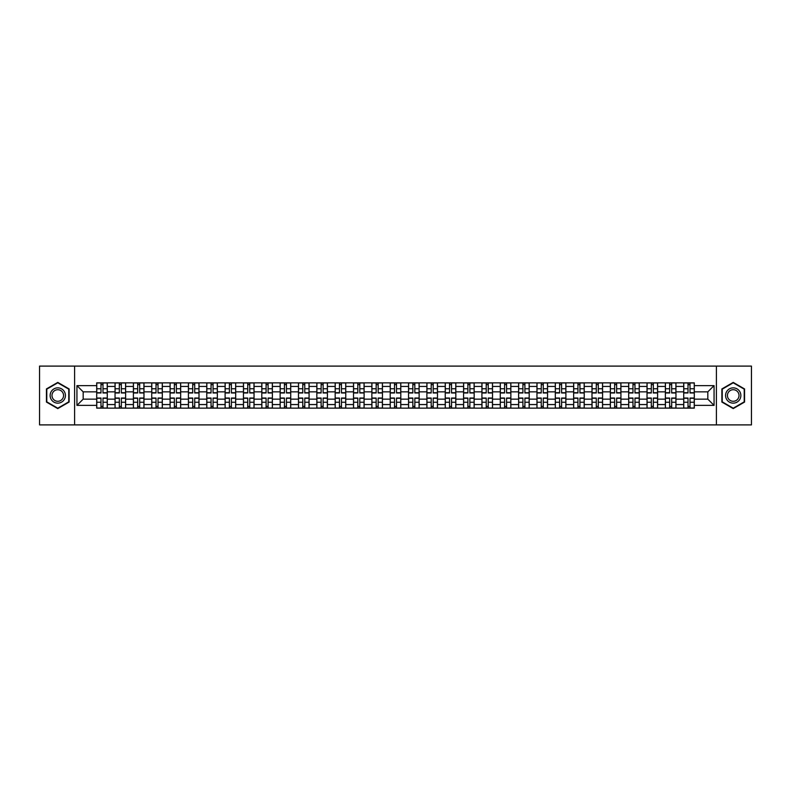 <?xml version="1.0" encoding="UTF-8"?>
<svg xmlns="http://www.w3.org/2000/svg" width="791" height="791" viewBox="0 0 791 791"><rect width="100%" height="100%" fill="white"/><g stroke="black" fill="none" stroke-linecap="round" stroke-linejoin="round"><path stroke-width="1.19" d="M716.409 424.896L751.45 424.896L751.45 366.104L39.55 366.104L39.55 424.896L716.409 424.896L716.409 366.104M115.041 408.136L115.041 386.443L107.279 386.443L107.279 408.136M107.279 386.443L107.279 382.864M115.041 386.443L115.041 382.864M125.631 382.864L125.631 408.136M133.392 408.136L133.392 382.864M143.972 382.864L143.972 408.136M151.734 408.136L151.734 382.864M162.313 382.864L162.313 408.136M170.075 408.136L170.075 382.864M180.664 382.864L180.664 408.136M188.416 408.136L188.416 382.864M199.006 382.864L199.006 408.136M206.767 408.136L206.767 382.864M217.347 382.864L217.347 408.136M225.109 408.136L225.109 382.864M235.688 382.864L235.688 408.136M243.45 408.136L243.45 382.864M254.04 382.864L254.04 408.136M261.801 408.136L261.801 382.864M272.381 382.864L272.381 408.136M280.143 408.136L280.143 382.864M290.722 382.864L290.722 408.136M298.484 408.136L298.484 382.864M309.073 382.864L309.073 408.136M316.835 408.136L316.835 382.864M327.415 382.864L327.415 408.136M335.176 408.136L335.176 382.864M345.756 382.864L345.756 408.136M353.518 408.136L353.518 382.864M364.107 382.864L364.107 408.136M371.869 408.136L371.869 382.864M382.449 382.864L382.449 408.136M390.21 408.136L390.21 382.864M400.79 382.864L400.79 408.136M408.551 408.136L408.551 382.864M419.131 382.864L419.131 408.136M426.893 408.136L426.893 382.864M437.482 382.864L437.482 408.136M445.244 408.136L445.244 382.864M455.824 382.864L455.824 408.136M463.585 408.136L463.585 382.864M474.165 382.864L474.165 408.136M481.927 408.136L481.927 382.864M492.516 382.864L492.516 408.136M500.278 408.136L500.278 382.864M510.857 382.864L510.857 408.136M518.619 408.136L518.619 382.864M529.199 382.864L529.199 408.136M536.96 408.136L536.96 382.864M547.55 382.864L547.55 408.136M555.312 408.136L555.312 382.864M565.891 382.864L565.891 408.136M573.653 408.136L573.653 382.864M584.233 382.864L584.233 408.136M591.994 408.136L591.994 382.864M602.584 382.864L602.584 408.136M610.336 408.136L610.336 382.864M620.925 382.864L620.925 408.136M628.687 408.136L628.687 382.864M639.266 382.864L639.266 408.136M647.028 408.136L647.028 382.864M657.608 382.864L657.608 408.136M665.369 408.136L665.369 382.864M675.959 382.864L675.959 408.136M683.721 408.136L683.721 382.864M683.721 399.148L675.959 399.148M665.369 399.148L657.608 399.148M647.028 399.148L639.266 399.148M628.687 399.148L620.925 399.148M610.336 399.148L602.584 399.148M591.994 399.148L584.233 399.148M573.653 399.148L565.891 399.148M555.312 399.148L547.55 399.148M536.96 399.148L529.199 399.148M518.619 399.148L510.857 399.148M500.278 399.148L492.516 399.148M481.927 399.148L474.165 399.148M463.585 399.148L455.824 399.148M445.244 399.148L437.482 399.148M426.893 399.148L419.131 399.148M408.551 399.148L400.79 399.148M390.21 399.148L382.449 399.148M371.869 399.148L364.107 399.148M353.518 399.148L345.756 399.148M335.176 399.148L327.415 399.148M316.835 399.148L309.073 399.148M298.484 399.148L290.722 399.148M280.143 399.148L272.381 399.148M261.801 399.148L254.04 399.148M243.45 399.148L235.688 399.148M225.109 399.148L217.347 399.148M206.767 399.148L199.006 399.148M188.416 399.148L180.664 399.148M170.075 399.148L162.313 399.148M151.734 399.148L143.972 399.148M133.392 399.148L125.631 399.148M115.041 399.148L107.279 399.148M683.721 391.852L675.959 391.852M665.369 391.852L657.608 391.852M647.028 391.852L639.266 391.852M628.687 391.852L620.925 391.852M610.336 391.852L602.584 391.852M591.994 391.852L584.233 391.852M573.653 391.852L565.891 391.852M555.312 391.852L547.55 391.852M536.96 391.852L529.199 391.852M518.619 391.852L510.857 391.852M500.278 391.852L492.516 391.852M481.927 391.852L474.165 391.852M463.585 391.852L455.824 391.852M445.244 391.852L437.482 391.852M426.893 391.852L419.131 391.852M408.551 391.852L400.79 391.852M390.21 391.852L382.449 391.852M371.869 391.852L364.107 391.852M353.518 391.852L345.756 391.852M335.176 391.852L327.415 391.852M316.835 391.852L309.073 391.852M298.484 391.852L290.722 391.852M280.143 391.852L272.381 391.852M261.801 391.852L254.04 391.852M243.45 391.852L235.688 391.852M225.109 391.852L217.347 391.852M206.767 391.852L199.006 391.852M188.416 391.852L180.664 391.852M170.075 391.852L162.313 391.852M151.734 391.852L143.972 391.852M133.392 391.852L125.631 391.852M115.041 391.852L107.279 391.852M83.174 399.148L96.7 399.148L96.7 391.852L83.174 391.852L83.174 399.148L76.945 405.378L76.945 385.622L96.7 385.622L96.7 391.852M694.3 391.852L694.3 399.148L707.826 399.148L707.826 391.852L694.3 391.852L694.3 382.864L96.7 382.864L96.7 385.622M694.3 385.622L714.055 385.622L714.055 405.378L694.3 405.378L694.3 399.148M96.7 399.148L96.7 408.136L694.3 408.136L694.3 405.378M96.7 405.378L76.945 405.378M74.591 424.896L74.591 366.104M69.124 388.945L57.773 382.399L46.432 388.945L46.432 402.055L57.773 408.601L69.124 402.055L69.124 388.945M744.568 388.945L733.227 382.399L721.876 388.945L721.876 402.055L733.227 408.601L744.568 402.055L744.568 388.945M102.988 406.376L100.991 406.376M100.991 384.624L102.988 384.624M121.339 406.376L119.332 406.376M119.332 384.624L121.339 384.624M139.681 406.376L137.683 406.376M137.683 384.624L139.681 384.624M158.022 406.376L156.025 406.376M156.025 384.624L158.022 384.624M176.363 406.376L174.366 406.376M174.366 384.624L176.363 384.624M194.715 406.376L192.717 406.376M192.717 384.624L194.715 384.624M213.056 406.376L211.059 406.376M211.059 384.624L213.056 384.624M231.397 406.376L229.4 406.376M229.4 384.624L231.397 384.624M249.748 406.376L247.741 406.376M247.741 384.624L249.748 384.624M268.09 406.376L266.092 406.376M266.092 384.624L268.09 384.624M286.431 406.376L284.434 406.376M284.434 384.624L286.431 384.624M304.782 406.376L302.775 406.376M302.775 384.624L304.782 384.624M323.124 406.376L321.126 406.376M321.126 384.624L323.124 384.624M341.465 406.376L339.468 406.376M339.468 384.624L341.465 384.624M359.806 406.376L357.809 406.376M357.809 384.624L359.806 384.624M378.157 406.376L376.16 406.376M376.16 384.624L378.157 384.624M396.499 406.376L394.501 406.376M394.501 384.624L396.499 384.624M414.84 406.376L412.843 406.376M412.843 384.624L414.84 384.624M433.191 406.376L431.194 406.376M431.194 384.624L433.191 384.624M451.532 406.376L449.535 406.376M449.535 384.624L451.532 384.624M469.874 406.376L467.877 406.376M467.877 384.624L469.874 384.624M488.225 406.376L486.218 406.376M486.218 384.624L488.225 384.624M506.566 406.376L504.569 406.376M504.569 384.624L506.566 384.624M524.908 406.376L522.91 406.376M522.91 384.624L524.908 384.624M543.259 406.376L541.252 406.376M541.252 384.624L543.259 384.624M561.6 406.376L559.603 406.376M559.603 384.624L561.6 384.624M579.941 406.376L577.944 406.376M577.944 384.624L579.941 384.624M598.283 406.376L596.285 406.376M596.285 384.624L598.283 384.624M616.634 406.376L614.637 406.376M614.637 384.624L616.634 384.624M634.975 406.376L632.978 406.376M632.978 384.624L634.975 384.624M653.317 406.376L651.319 406.376M651.319 384.624L653.317 384.624M671.668 406.376L669.661 406.376M669.661 384.624L671.668 384.624M690.009 406.376L688.012 406.376M688.012 384.624L690.009 384.624M76.945 385.622L83.174 391.852M707.826 399.148L714.055 405.378M707.826 391.852L714.055 385.622M102.988 392.969L102.988 382.973L107.22 382.973L107.22 392.969L102.988 392.969M100.991 384.505L102.988 384.505M100.991 382.973L96.759 382.973L96.759 392.969L100.991 392.969L100.991 382.973L102.988 382.973M100.991 398.031L100.991 408.027L96.759 408.027L96.759 398.031L100.991 398.031M102.988 406.495L100.991 406.495M102.988 408.027L107.22 408.027L107.22 398.031L102.988 398.031L102.988 408.027L100.991 408.027M121.339 392.969L121.339 382.973L125.571 382.973L125.571 392.969L121.339 392.969M119.332 384.505L121.339 384.505M119.332 382.973L115.1 382.973L115.1 392.969L119.332 392.969L119.332 382.973L121.339 382.973M139.681 392.969L139.681 382.973L143.913 382.973L143.913 392.969L139.681 392.969M137.683 384.505L139.681 384.505M137.683 382.973L133.452 382.973L133.452 392.969L137.683 392.969L137.683 382.973L139.681 382.973M51.158 399.326A7.643 7.643 0 0 0 61.599 402.115A7.643 7.643 0 0 0 64.397 391.674A7.643 7.643 0 0 0 53.956 388.885A7.643 7.643 0 0 0 51.158 399.326M52.77 398.397A5.784 5.784 0 0 0 60.67 400.513A5.784 5.784 0 0 0 62.786 392.603A5.784 5.784 0 0 0 54.886 390.487A5.784 5.784 0 0 0 52.77 398.397M57.773 382.804L68.768 389.152L68.768 401.848L57.773 408.196L46.778 401.848L46.778 389.152L57.773 382.804M726.603 399.326A7.643 7.643 0 0 0 737.044 402.115A7.643 7.643 0 0 0 739.842 391.674A7.643 7.643 0 0 0 729.401 388.885A7.643 7.643 0 0 0 726.603 399.326M728.214 398.397A5.784 5.784 0 0 0 736.114 400.513A5.784 5.784 0 0 0 738.23 392.603A5.784 5.784 0 0 0 730.33 390.487A5.784 5.784 0 0 0 728.214 398.397M733.227 382.804L744.222 389.152L744.222 401.848L733.227 408.196L722.232 401.848L722.232 389.152L733.227 382.804M119.332 398.031L119.332 408.027L115.1 408.027L115.1 398.031L119.332 398.031M121.339 406.495L119.332 406.495M121.339 408.027L125.571 408.027L125.571 398.031L121.339 398.031L121.339 408.027L119.332 408.027M137.683 398.031L137.683 408.027L133.452 408.027L133.452 398.031L137.683 398.031M139.681 406.495L137.683 406.495M139.681 408.027L143.913 408.027L143.913 398.031L139.681 398.031L139.681 408.027L137.683 408.027M158.022 392.969L158.022 382.973L162.254 382.973L162.254 392.969L158.022 392.969M156.025 384.505L158.022 384.505M156.025 382.973L151.793 382.973L151.793 392.969L156.025 392.969L156.025 382.973L158.022 382.973M176.363 392.969L176.363 382.973L180.605 382.973L180.605 392.969L176.363 392.969M174.366 384.505L176.363 384.505M174.366 382.973L170.134 382.973L170.134 392.969L174.366 392.969L174.366 382.973L176.363 382.973M194.715 392.969L194.715 382.973L198.946 382.973L198.946 392.969L194.715 392.969M192.717 384.505L194.715 384.505M192.717 382.973L188.476 382.973L188.476 392.969L192.717 392.969L192.717 382.973L194.715 382.973M156.025 398.031L156.025 408.027L151.793 408.027L151.793 398.031L156.025 398.031M158.022 406.495L156.025 406.495M158.022 408.027L162.254 408.027L162.254 398.031L158.022 398.031L158.022 408.027L156.025 408.027M174.366 398.031L174.366 408.027L170.134 408.027L170.134 398.031L174.366 398.031M176.363 406.495L174.366 406.495M176.363 408.027L180.605 408.027L180.605 398.031L176.363 398.031L176.363 408.027L174.366 408.027M192.717 398.031L192.717 408.027L188.476 408.027L188.476 398.031L192.717 398.031M194.715 406.495L192.717 406.495M194.715 408.027L198.946 408.027L198.946 398.031L194.715 398.031L194.715 408.027L192.717 408.027M213.056 392.969L213.056 382.973L217.288 382.973L217.288 392.969L213.056 392.969M211.059 384.505L213.056 384.505M211.059 382.973L206.827 382.973L206.827 392.969L211.059 392.969L211.059 382.973L213.056 382.973M211.059 398.031L211.059 408.027L206.827 408.027L206.827 398.031L211.059 398.031M213.056 406.495L211.059 406.495M213.056 408.027L217.288 408.027L217.288 398.031L213.056 398.031L213.056 408.027L211.059 408.027M231.397 392.969L231.397 382.973L235.639 382.973L235.639 392.969L231.397 392.969M229.4 384.505L231.397 384.505M229.4 382.973L225.168 382.973L225.168 392.969L229.4 392.969L229.4 382.973L231.397 382.973M229.4 398.031L229.4 408.027L225.168 408.027L225.168 398.031L229.4 398.031M231.397 406.495L229.4 406.495M231.397 408.027L235.639 408.027L235.639 398.031L231.397 398.031L231.397 408.027L229.4 408.027M249.748 392.969L249.748 382.973L253.98 382.973L253.98 392.969L249.748 392.969M247.741 384.505L249.748 384.505M247.741 382.973L243.509 382.973L243.509 392.969L247.741 392.969L247.741 382.973L249.748 382.973M247.741 398.031L247.741 408.027L243.509 408.027L243.509 398.031L247.741 398.031M249.748 406.495L247.741 406.495M249.748 408.027L253.98 408.027L253.98 398.031L249.748 398.031L249.748 408.027L247.741 408.027M268.09 392.969L268.09 382.973L272.322 382.973L272.322 392.969L268.09 392.969M266.092 384.505L268.09 384.505M266.092 382.973L261.861 382.973L261.861 392.969L266.092 392.969L266.092 382.973L268.09 382.973M266.092 398.031L266.092 408.027L261.861 408.027L261.861 398.031L266.092 398.031M268.09 406.495L266.092 406.495M268.09 408.027L272.322 408.027L272.322 398.031L268.09 398.031L268.09 408.027L266.092 408.027M286.431 392.969L286.431 382.973L290.663 382.973L290.663 392.969L286.431 392.969M284.434 384.505L286.431 384.505M284.434 382.973L280.202 382.973L280.202 392.969L284.434 392.969L284.434 382.973L286.431 382.973M304.782 392.969L304.782 382.973L309.014 382.973L309.014 392.969L304.782 392.969M302.775 384.505L304.782 384.505M302.775 382.973L298.543 382.973L298.543 392.969L302.775 392.969L302.775 382.973L304.782 382.973M323.124 392.969L323.124 382.973L327.355 382.973L327.355 392.969L323.124 392.969M321.126 384.505L323.124 384.505M321.126 382.973L316.894 382.973L316.894 392.969L321.126 392.969L321.126 382.973L323.124 382.973M341.465 392.969L341.465 382.973L345.697 382.973L345.697 392.969L341.465 392.969M339.468 384.505L341.465 384.505M339.468 382.973L335.236 382.973L335.236 392.969L339.468 392.969L339.468 382.973L341.465 382.973M359.806 392.969L359.806 382.973L364.048 382.973L364.048 392.969L359.806 392.969M357.809 384.505L359.806 384.505M357.809 382.973L353.577 382.973L353.577 392.969L357.809 392.969L357.809 382.973L359.806 382.973M378.157 392.969L378.157 382.973L382.389 382.973L382.389 392.969L378.157 392.969M376.16 384.505L378.157 384.505M376.16 382.973L371.918 382.973L371.918 392.969L376.16 392.969L376.16 382.973L378.157 382.973M284.434 398.031L284.434 408.027L280.202 408.027L280.202 398.031L284.434 398.031M286.431 406.495L284.434 406.495M286.431 408.027L290.663 408.027L290.663 398.031L286.431 398.031L286.431 408.027L284.434 408.027M302.775 398.031L302.775 408.027L298.543 408.027L298.543 398.031L302.775 398.031M304.782 406.495L302.775 406.495M304.782 408.027L309.014 408.027L309.014 398.031L304.782 398.031L304.782 408.027L302.775 408.027M321.126 398.031L321.126 408.027L316.894 408.027L316.894 398.031L321.126 398.031M323.124 406.495L321.126 406.495M323.124 408.027L327.355 408.027L327.355 398.031L323.124 398.031L323.124 408.027L321.126 408.027M339.468 398.031L339.468 408.027L335.236 408.027L335.236 398.031L339.468 398.031M341.465 406.495L339.468 406.495M341.465 408.027L345.697 408.027L345.697 398.031L341.465 398.031L341.465 408.027L339.468 408.027M357.809 398.031L357.809 408.027L353.577 408.027L353.577 398.031L357.809 398.031M359.806 406.495L357.809 406.495M359.806 408.027L364.048 408.027L364.048 398.031L359.806 398.031L359.806 408.027L357.809 408.027M376.16 398.031L376.16 408.027L371.918 408.027L371.918 398.031L376.16 398.031M378.157 406.495L376.16 406.495M378.157 408.027L382.389 408.027L382.389 398.031L378.157 398.031L378.157 408.027L376.16 408.027M396.499 392.969L396.499 382.973L400.73 382.973L400.73 392.969L396.499 392.969M394.501 384.505L396.499 384.505M394.501 382.973L390.27 382.973L390.27 392.969L394.501 392.969L394.501 382.973L396.499 382.973M394.501 398.031L394.501 408.027L390.27 408.027L390.27 398.031L394.501 398.031M396.499 406.495L394.501 406.495M396.499 408.027L400.73 408.027L400.73 398.031L396.499 398.031L396.499 408.027L394.501 408.027M414.84 392.969L414.84 382.973L419.082 382.973L419.082 392.969L414.84 392.969M412.843 384.505L414.84 384.505M412.843 382.973L408.611 382.973L408.611 392.969L412.843 392.969L412.843 382.973L414.84 382.973M412.843 398.031L412.843 408.027L408.611 408.027L408.611 398.031L412.843 398.031M414.84 406.495L412.843 406.495M414.84 408.027L419.082 408.027L419.082 398.031L414.84 398.031L414.84 408.027L412.843 408.027M433.191 392.969L433.191 382.973L437.423 382.973L437.423 392.969L433.191 392.969M431.194 384.505L433.191 384.505M431.194 382.973L426.952 382.973L426.952 392.969L431.194 392.969L431.194 382.973L433.191 382.973M431.194 398.031L431.194 408.027L426.952 408.027L426.952 398.031L431.194 398.031M433.191 406.495L431.194 406.495M433.191 408.027L437.423 408.027L437.423 398.031L433.191 398.031L433.191 408.027L431.194 408.027M451.532 392.969L451.532 382.973L455.764 382.973L455.764 392.969L451.532 392.969M449.535 384.505L451.532 384.505M449.535 382.973L445.303 382.973L445.303 392.969L449.535 392.969L449.535 382.973L451.532 382.973M449.535 398.031L449.535 408.027L445.303 408.027L445.303 398.031L449.535 398.031M451.532 406.495L449.535 406.495M451.532 408.027L455.764 408.027L455.764 398.031L451.532 398.031L451.532 408.027L449.535 408.027M469.874 392.969L469.874 382.973L474.106 382.973L474.106 392.969L469.874 392.969M467.877 384.505L469.874 384.505M467.877 382.973L463.645 382.973L463.645 392.969L467.877 392.969L467.877 382.973L469.874 382.973M467.877 398.031L467.877 408.027L463.645 408.027L463.645 398.031L467.877 398.031M469.874 406.495L467.877 406.495M469.874 408.027L474.106 408.027L474.106 398.031L469.874 398.031L469.874 408.027L467.877 408.027M488.225 392.969L488.225 382.973L492.457 382.973L492.457 392.969L488.225 392.969M486.218 384.505L488.225 384.505M486.218 382.973L481.986 382.973L481.986 392.969L486.218 392.969L486.218 382.973L488.225 382.973M486.218 398.031L486.218 408.027L481.986 408.027L481.986 398.031L486.218 398.031M488.225 406.495L486.218 406.495M488.225 408.027L492.457 408.027L492.457 398.031L488.225 398.031L488.225 408.027L486.218 408.027M506.566 392.969L506.566 382.973L510.798 382.973L510.798 392.969L506.566 392.969M504.569 384.505L506.566 384.505M504.569 382.973L500.337 382.973L500.337 392.969L504.569 392.969L504.569 382.973L506.566 382.973M504.569 398.031L504.569 408.027L500.337 408.027L500.337 398.031L504.569 398.031M506.566 406.495L504.569 406.495M506.566 408.027L510.798 408.027L510.798 398.031L506.566 398.031L506.566 408.027L504.569 408.027M524.908 392.969L524.908 382.973L529.139 382.973L529.139 392.969L524.908 392.969M522.91 384.505L524.908 384.505M522.91 382.973L518.678 382.973L518.678 392.969L522.91 392.969L522.91 382.973L524.908 382.973M522.91 398.031L522.91 408.027L518.678 408.027L518.678 398.031L522.91 398.031M524.908 406.495L522.91 406.495M524.908 408.027L529.139 408.027L529.139 398.031L524.908 398.031L524.908 408.027L522.91 408.027M543.259 392.969L543.259 382.973L547.491 382.973L547.491 392.969L543.259 392.969M541.252 384.505L543.259 384.505M541.252 382.973L537.02 382.973L537.02 392.969L541.252 392.969L541.252 382.973L543.259 382.973M541.252 398.031L541.252 408.027L537.02 408.027L537.02 398.031L541.252 398.031M543.259 406.495L541.252 406.495M543.259 408.027L547.491 408.027L547.491 398.031L543.259 398.031L543.259 408.027L541.252 408.027M561.6 392.969L561.6 382.973L565.832 382.973L565.832 392.969L561.6 392.969M559.603 384.505L561.6 384.505M559.603 382.973L555.361 382.973L555.361 392.969L559.603 392.969L559.603 382.973L561.6 382.973M559.603 398.031L559.603 408.027L555.361 408.027L555.361 398.031L559.603 398.031M561.6 406.495L559.603 406.495M561.6 408.027L565.832 408.027L565.832 398.031L561.6 398.031L561.6 408.027L559.603 408.027M579.941 392.969L579.941 382.973L584.173 382.973L584.173 392.969L579.941 392.969M577.944 384.505L579.941 384.505M577.944 382.973L573.712 382.973L573.712 392.969L577.944 392.969L577.944 382.973L579.941 382.973M577.944 398.031L577.944 408.027L573.712 408.027L573.712 398.031L577.944 398.031M579.941 406.495L577.944 406.495M579.941 408.027L584.173 408.027L584.173 398.031L579.941 398.031L579.941 408.027L577.944 408.027M598.283 392.969L598.283 382.973L602.524 382.973L602.524 392.969L598.283 392.969M596.285 384.505L598.283 384.505M596.285 382.973L592.054 382.973L592.054 392.969L596.285 392.969L596.285 382.973L598.283 382.973M596.285 398.031L596.285 408.027L592.054 408.027L592.054 398.031L596.285 398.031M598.283 406.495L596.285 406.495M598.283 408.027L602.524 408.027L602.524 398.031L598.283 398.031L598.283 408.027L596.285 408.027M616.634 392.969L616.634 382.973L620.866 382.973L620.866 392.969L616.634 392.969M614.637 384.505L616.634 384.505M614.637 382.973L610.395 382.973L610.395 392.969L614.637 392.969L614.637 382.973L616.634 382.973M614.637 398.031L614.637 408.027L610.395 408.027L610.395 398.031L614.637 398.031M616.634 406.495L614.637 406.495M616.634 408.027L620.866 408.027L620.866 398.031L616.634 398.031L616.634 408.027L614.637 408.027M634.975 392.969L634.975 382.973L639.207 382.973L639.207 392.969L634.975 392.969M632.978 384.505L634.975 384.505M632.978 382.973L628.746 382.973L628.746 392.969L632.978 392.969L632.978 382.973L634.975 382.973M632.978 398.031L632.978 408.027L628.746 408.027L628.746 398.031L632.978 398.031M634.975 406.495L632.978 406.495M634.975 408.027L639.207 408.027L639.207 398.031L634.975 398.031L634.975 408.027L632.978 408.027M653.317 392.969L653.317 382.973L657.548 382.973L657.548 392.969L653.317 392.969M651.319 384.505L653.317 384.505M651.319 382.973L647.087 382.973L647.087 392.969L651.319 392.969L651.319 382.973L653.317 382.973M651.319 398.031L651.319 408.027L647.087 408.027L647.087 398.031L651.319 398.031M653.317 406.495L651.319 406.495M653.317 408.027L657.548 408.027L657.548 398.031L653.317 398.031L653.317 408.027L651.319 408.027M671.668 392.969L671.668 382.973L675.9 382.973L675.9 392.969L671.668 392.969M669.661 384.505L671.668 384.505M669.661 382.973L665.429 382.973L665.429 392.969L669.661 392.969L669.661 382.973L671.668 382.973M669.661 398.031L669.661 408.027L665.429 408.027L665.429 398.031L669.661 398.031M671.668 406.495L669.661 406.495M671.668 408.027L675.9 408.027L675.9 398.031L671.668 398.031L671.668 408.027L669.661 408.027M690.009 392.969L690.009 382.973L694.241 382.973L694.241 392.969L690.009 392.969M688.012 384.505L690.009 384.505M688.012 382.973L683.78 382.973L683.78 392.969L688.012 392.969L688.012 382.973L690.009 382.973M688.012 398.031L688.012 408.027L683.78 408.027L683.78 398.031L688.012 398.031M690.009 406.495L688.012 406.495M690.009 408.027L694.241 408.027L694.241 398.031L690.009 398.031L690.009 408.027L688.012 408.027M665.369 386.443L657.608 386.443M647.028 386.443L639.266 386.443M628.687 386.443L620.925 386.443M610.336 386.443L602.584 386.443M591.994 386.443L584.233 386.443M573.653 386.443L565.891 386.443M555.312 386.443L547.55 386.443M536.96 386.443L529.199 386.443M518.619 386.443L510.857 386.443M500.278 386.443L492.516 386.443M481.927 386.443L474.165 386.443M463.585 386.443L455.824 386.443M445.244 386.443L437.482 386.443M426.893 386.443L419.131 386.443M408.551 386.443L400.79 386.443M390.21 386.443L382.449 386.443M371.869 386.443L364.107 386.443M353.518 386.443L345.756 386.443M335.176 386.443L327.415 386.443M316.835 386.443L309.073 386.443M298.484 386.443L290.722 386.443M280.143 386.443L272.381 386.443M261.801 386.443L254.04 386.443M243.45 386.443L235.688 386.443M225.109 386.443L217.347 386.443M206.767 386.443L199.006 386.443M188.416 386.443L180.664 386.443M170.075 386.443L162.313 386.443M151.734 386.443L143.972 386.443M133.392 386.443L125.631 386.443M683.721 386.443L675.959 386.443M665.369 404.557L657.608 404.557M647.028 404.557L639.266 404.557M628.687 404.557L620.925 404.557M610.336 404.557L602.584 404.557M591.994 404.557L584.233 404.557M573.653 404.557L565.891 404.557M555.312 404.557L547.55 404.557M536.96 404.557L529.199 404.557M518.619 404.557L510.857 404.557M500.278 404.557L492.516 404.557M481.927 404.557L474.165 404.557M463.585 404.557L455.824 404.557M445.244 404.557L437.482 404.557M426.893 404.557L419.131 404.557M408.551 404.557L400.79 404.557M390.21 404.557L382.449 404.557M371.869 404.557L364.107 404.557M353.518 404.557L345.756 404.557M335.176 404.557L327.415 404.557M316.835 404.557L309.073 404.557M298.484 404.557L290.722 404.557M280.143 404.557L272.381 404.557M261.801 404.557L254.04 404.557M243.45 404.557L235.688 404.557M225.109 404.557L217.347 404.557M206.767 404.557L199.006 404.557M188.416 404.557L180.664 404.557M170.075 404.557L162.313 404.557M151.734 404.557L143.972 404.557M133.392 404.557L125.631 404.557M115.041 404.557L107.279 404.557M683.721 404.557L675.959 404.557M102.988 392.722L107.22 392.722M102.988 388.757L107.22 388.757M96.759 392.722L100.991 392.722M96.759 388.757L100.991 388.757M100.991 398.278L96.759 398.278M100.991 402.243L96.759 402.243M107.22 398.278L102.988 398.278M107.22 402.243L102.988 402.243M121.339 392.722L125.571 392.722M121.339 388.757L125.571 388.757M115.1 392.722L119.332 392.722M115.1 388.757L119.332 388.757M139.681 392.722L143.913 392.722M139.681 388.757L143.913 388.757M133.452 392.722L137.683 392.722M133.452 388.757L137.683 388.757M119.332 398.278L115.1 398.278M119.332 402.243L115.1 402.243M125.571 398.278L121.339 398.278M125.571 402.243L121.339 402.243M137.683 398.278L133.452 398.278M137.683 402.243L133.452 402.243M143.913 398.278L139.681 398.278M143.913 402.243L139.681 402.243M158.022 392.722L162.254 392.722M158.022 388.757L162.254 388.757M151.793 392.722L156.025 392.722M151.793 388.757L156.025 388.757M176.363 392.722L180.605 392.722M176.363 388.757L180.605 388.757M170.134 392.722L174.366 392.722M170.134 388.757L174.366 388.757M194.715 392.722L198.946 392.722M194.715 388.757L198.946 388.757M188.476 392.722L192.717 392.722M188.476 388.757L192.717 388.757M156.025 398.278L151.793 398.278M156.025 402.243L151.793 402.243M162.254 398.278L158.022 398.278M162.254 402.243L158.022 402.243M174.366 398.278L170.134 398.278M174.366 402.243L170.134 402.243M180.605 398.278L176.363 398.278M180.605 402.243L176.363 402.243M192.717 398.278L188.476 398.278M192.717 402.243L188.476 402.243M198.946 398.278L194.715 398.278M198.946 402.243L194.715 402.243M213.056 392.722L217.288 392.722M213.056 388.757L217.288 388.757M206.827 392.722L211.059 392.722M206.827 388.757L211.059 388.757M211.059 398.278L206.827 398.278M211.059 402.243L206.827 402.243M217.288 398.278L213.056 398.278M217.288 402.243L213.056 402.243M231.397 392.722L235.639 392.722M231.397 388.757L235.639 388.757M225.168 392.722L229.4 392.722M225.168 388.757L229.4 388.757M229.4 398.278L225.168 398.278M229.4 402.243L225.168 402.243M235.639 398.278L231.397 398.278M235.639 402.243L231.397 402.243M249.748 392.722L253.98 392.722M249.748 388.757L253.98 388.757M243.509 392.722L247.741 392.722M243.509 388.757L247.741 388.757M247.741 398.278L243.509 398.278M247.741 402.243L243.509 402.243M253.98 398.278L249.748 398.278M253.98 402.243L249.748 402.243M268.09 392.722L272.322 392.722M268.09 388.757L272.322 388.757M261.861 392.722L266.092 392.722M261.861 388.757L266.092 388.757M266.092 398.278L261.861 398.278M266.092 402.243L261.861 402.243M272.322 398.278L268.09 398.278M272.322 402.243L268.09 402.243M286.431 392.722L290.663 392.722M286.431 388.757L290.663 388.757M280.202 392.722L284.434 392.722M280.202 388.757L284.434 388.757M304.782 392.722L309.014 392.722M304.782 388.757L309.014 388.757M298.543 392.722L302.775 392.722M298.543 388.757L302.775 388.757M323.124 392.722L327.355 392.722M323.124 388.757L327.355 388.757M316.894 392.722L321.126 392.722M316.894 388.757L321.126 388.757M341.465 392.722L345.697 392.722M341.465 388.757L345.697 388.757M335.236 392.722L339.468 392.722M335.236 388.757L339.468 388.757M359.806 392.722L364.048 392.722M359.806 388.757L364.048 388.757M353.577 392.722L357.809 392.722M353.577 388.757L357.809 388.757M378.157 392.722L382.389 392.722M378.157 388.757L382.389 388.757M371.918 392.722L376.16 392.722M371.918 388.757L376.16 388.757M284.434 398.278L280.202 398.278M284.434 402.243L280.202 402.243M290.663 398.278L286.431 398.278M290.663 402.243L286.431 402.243M302.775 398.278L298.543 398.278M302.775 402.243L298.543 402.243M309.014 398.278L304.782 398.278M309.014 402.243L304.782 402.243M321.126 398.278L316.894 398.278M321.126 402.243L316.894 402.243M327.355 398.278L323.124 398.278M327.355 402.243L323.124 402.243M339.468 398.278L335.236 398.278M339.468 402.243L335.236 402.243M345.697 398.278L341.465 398.278M345.697 402.243L341.465 402.243M357.809 398.278L353.577 398.278M357.809 402.243L353.577 402.243M364.048 398.278L359.806 398.278M364.048 402.243L359.806 402.243M376.16 398.278L371.918 398.278M376.16 402.243L371.918 402.243M382.389 398.278L378.157 398.278M382.389 402.243L378.157 402.243M396.499 392.722L400.73 392.722M396.499 388.757L400.73 388.757M390.27 392.722L394.501 392.722M390.27 388.757L394.501 388.757M394.501 398.278L390.27 398.278M394.501 402.243L390.27 402.243M400.73 398.278L396.499 398.278M400.73 402.243L396.499 402.243M414.84 392.722L419.082 392.722M414.84 388.757L419.082 388.757M408.611 392.722L412.843 392.722M408.611 388.757L412.843 388.757M412.843 398.278L408.611 398.278M412.843 402.243L408.611 402.243M419.082 398.278L414.84 398.278M419.082 402.243L414.84 402.243M433.191 392.722L437.423 392.722M433.191 388.757L437.423 388.757M426.952 392.722L431.194 392.722M426.952 388.757L431.194 388.757M431.194 398.278L426.952 398.278M431.194 402.243L426.952 402.243M437.423 398.278L433.191 398.278M437.423 402.243L433.191 402.243M451.532 392.722L455.764 392.722M451.532 388.757L455.764 388.757M445.303 392.722L449.535 392.722M445.303 388.757L449.535 388.757M449.535 398.278L445.303 398.278M449.535 402.243L445.303 402.243M455.764 398.278L451.532 398.278M455.764 402.243L451.532 402.243M469.874 392.722L474.106 392.722M469.874 388.757L474.106 388.757M463.645 392.722L467.877 392.722M463.645 388.757L467.877 388.757M467.877 398.278L463.645 398.278M467.877 402.243L463.645 402.243M474.106 398.278L469.874 398.278M474.106 402.243L469.874 402.243M488.225 392.722L492.457 392.722M488.225 388.757L492.457 388.757M481.986 392.722L486.218 392.722M481.986 388.757L486.218 388.757M486.218 398.278L481.986 398.278M486.218 402.243L481.986 402.243M492.457 398.278L488.225 398.278M492.457 402.243L488.225 402.243M506.566 392.722L510.798 392.722M506.566 388.757L510.798 388.757M500.337 392.722L504.569 392.722M500.337 388.757L504.569 388.757M504.569 398.278L500.337 398.278M504.569 402.243L500.337 402.243M510.798 398.278L506.566 398.278M510.798 402.243L506.566 402.243M524.908 392.722L529.139 392.722M524.908 388.757L529.139 388.757M518.678 392.722L522.91 392.722M518.678 388.757L522.91 388.757M522.91 398.278L518.678 398.278M522.91 402.243L518.678 402.243M529.139 398.278L524.908 398.278M529.139 402.243L524.908 402.243M543.259 392.722L547.491 392.722M543.259 388.757L547.491 388.757M537.02 392.722L541.252 392.722M537.02 388.757L541.252 388.757M541.252 398.278L537.02 398.278M541.252 402.243L537.02 402.243M547.491 398.278L543.259 398.278M547.491 402.243L543.259 402.243M561.6 392.722L565.832 392.722M561.6 388.757L565.832 388.757M555.361 392.722L559.603 392.722M555.361 388.757L559.603 388.757M559.603 398.278L555.361 398.278M559.603 402.243L555.361 402.243M565.832 398.278L561.6 398.278M565.832 402.243L561.6 402.243M579.941 392.722L584.173 392.722M579.941 388.757L584.173 388.757M573.712 392.722L577.944 392.722M573.712 388.757L577.944 388.757M577.944 398.278L573.712 398.278M577.944 402.243L573.712 402.243M584.173 398.278L579.941 398.278M584.173 402.243L579.941 402.243M598.283 392.722L602.524 392.722M598.283 388.757L602.524 388.757M592.054 392.722L596.285 392.722M592.054 388.757L596.285 388.757M596.285 398.278L592.054 398.278M596.285 402.243L592.054 402.243M602.524 398.278L598.283 398.278M602.524 402.243L598.283 402.243M616.634 392.722L620.866 392.722M616.634 388.757L620.866 388.757M610.395 392.722L614.637 392.722M610.395 388.757L614.637 388.757M614.637 398.278L610.395 398.278M614.637 402.243L610.395 402.243M620.866 398.278L616.634 398.278M620.866 402.243L616.634 402.243M634.975 392.722L639.207 392.722M634.975 388.757L639.207 388.757M628.746 392.722L632.978 392.722M628.746 388.757L632.978 388.757M632.978 398.278L628.746 398.278M632.978 402.243L628.746 402.243M639.207 398.278L634.975 398.278M639.207 402.243L634.975 402.243M653.317 392.722L657.548 392.722M653.317 388.757L657.548 388.757M647.087 392.722L651.319 392.722M647.087 388.757L651.319 388.757M651.319 398.278L647.087 398.278M651.319 402.243L647.087 402.243M657.548 398.278L653.317 398.278M657.548 402.243L653.317 402.243M671.668 392.722L675.9 392.722M671.668 388.757L675.9 388.757M665.429 392.722L669.661 392.722M665.429 388.757L669.661 388.757M669.661 398.278L665.429 398.278M669.661 402.243L665.429 402.243M675.9 398.278L671.668 398.278M675.9 402.243L671.668 402.243M690.009 392.722L694.241 392.722M690.009 388.757L694.241 388.757M683.78 392.722L688.012 392.722M683.78 388.757L688.012 388.757M688.012 398.278L683.78 398.278M688.012 402.243L683.78 402.243M694.241 398.278L690.009 398.278M694.241 402.243L690.009 402.243"/></g></svg>

